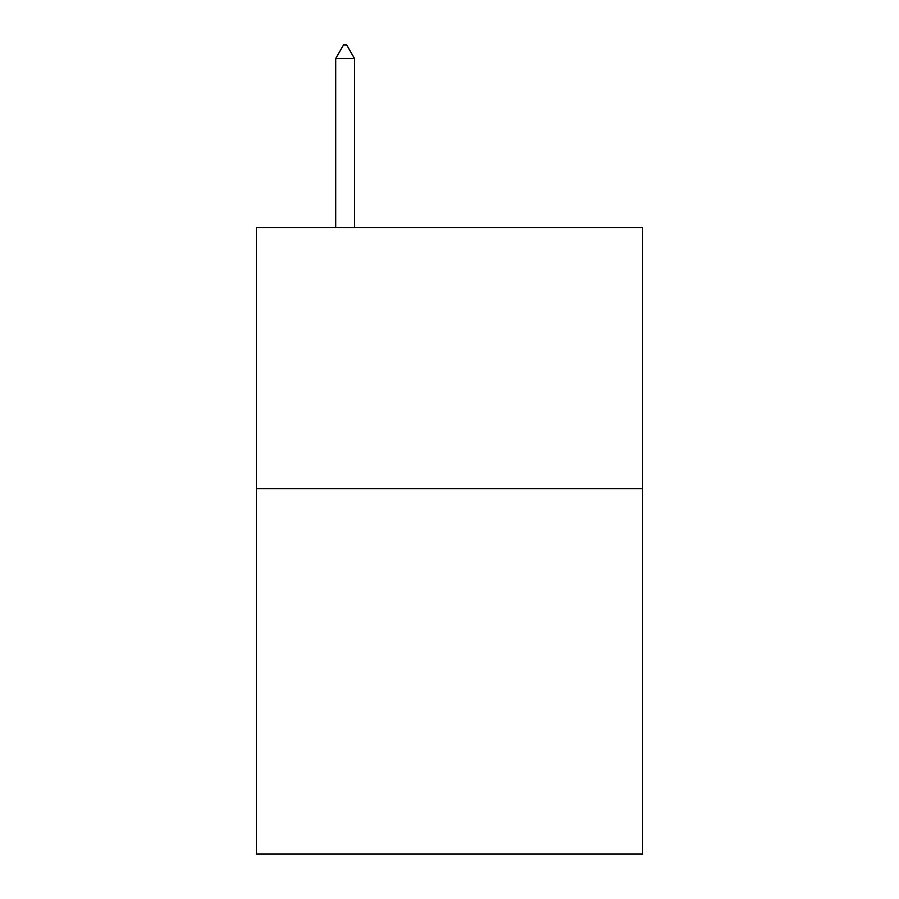 <?xml version="1.0" encoding="UTF-8"?>
<svg xmlns="http://www.w3.org/2000/svg" width="899" height="899" viewBox="0 0 899 899"><rect width="100%" height="100%" fill="white"/><g stroke="black" fill="none" stroke-linecap="round" stroke-linejoin="round"><path stroke-width="1.35" d="M642.639 488.651L642.639 854.05L256.361 854.05L256.361 227.649L642.639 227.649L642.639 488.651L256.361 488.651M354.498 58.525L346.666 44.95L343.53 44.95L335.709 58.525L354.498 58.525L354.498 227.649M335.709 58.525L335.709 227.649"/></g></svg>
